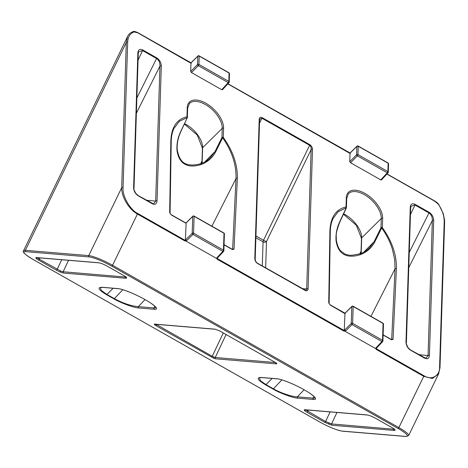 <?xml version="1.0" encoding="UTF-8"?>
<svg xmlns="http://www.w3.org/2000/svg" width="468" height="468" viewBox="0 0 468 468"><rect width="100%" height="100%" fill="white"/><g stroke="black" fill="none" stroke-linecap="round" stroke-linejoin="round"><path stroke-width="0.7" d="M214.982 329.168A0.983 0.901 94.8 0 0 215.327 329.273L219.574 330.847A0.983 0.351 -60.6 0 0 219.632 330.864L275.412 362.489C276.927 363.408 277.185 363.87 276.19 363.87L215.596 358.81L213.8 358.266L155.785 325.57L154.224 324.488L154.387 324.108L214.982 329.168L219.632 330.864M155.475 323.979L212.238 356.294L215.221 357.499A0.983 0.901 94.8 0 0 215.596 358.81M222.429 89.745L228.963 82.666A0.983 0.983 0 0 0 229.221 82.029A0.983 0.749 1.8 0 1 229.039 82.438A0.983 0.521 -137.3 0 1 228.963 82.666A0.983 0.521 -137.3 0 1 228.226 82.631A0.983 0.369 119.6 0 0 228.817 81.403A0.983 0.749 1.8 0 1 229.221 82.029L229.484 73.669A0.983 0.749 -178.2 0 0 229.08 73.043L228.817 81.403L198.918 64.449A0.983 0.749 -178.2 0 0 197.549 64.584A0.983 0.509 -135.2 0 1 197.549 64.584L190.698 71.481L191.476 72.569L221.697 89.704L222.511 89.511M126.067 277.103L63.121 271.75L68.544 260.307M36.364 257.622L36.434 257.628A0.983 0.901 -85.2 0 1 36.089 257.523L35.808 258.172L38.481 260.027L56.353 270.159L60.425 272.13L63.502 273.06L125.681 278.249A0.983 0.901 -85.2 0 1 125.307 276.939L125.313 276.506M137.984 195.478A0.983 0.369 119.6 0 1 138.042 195.495L135.732 193.337C134.129 190.265 133.55 188.592 134 188.329L134 188.329A0.983 0.749 -178.2 0 0 133.596 187.703C133.789 191.119 135.305 193.805 138.136 195.753L152.147 203.697C155.002 204.972 156.634 204.071 157.032 200.988L161.314 65.947C161.127 62.566 159.635 59.892 156.827 57.927A0.983 0.351 120.2 0 1 156.634 58.553C158.962 60.226 160.068 62.735 159.945 66.082L155.663 201.123L153.475 203.925L152.094 203.475M161.314 65.947A0.983 0.749 -178.2 0 0 159.945 66.082L136.381 113.215M192.98 216.122A0.983 0.521 45.3 0 0 192.828 216.204A0.983 0.983 0 0 1 194.004 216.046L223.909 233A0.983 0.369 -60.4 0 1 224.002 233.263A0.983 0.749 -178.2 0 1 224.406 233.889L223.868 250.76A0.983 0.749 -178.2 0 0 223.464 250.134A0.983 0.369 -60.4 0 1 223.283 250.766A0.983 0.369 -60.4 0 1 222.867 251.374L216.351 258.313L217.404 258.008L223.605 251.404A0.983 0.983 0 0 0 223.868 250.76A0.983 0.749 -178.2 0 1 223.692 251.17A0.983 0.532 -136.8 0 1 223.605 251.404A0.983 0.532 -136.8 0 1 222.867 251.374L192.962 234.421A0.983 0.369 -60.4 0 0 193.378 233.813A0.983 0.369 -60.4 0 0 193.565 233.187A0.983 0.749 -178.2 0 0 192.202 233.316A0.983 0.521 -134.7 0 1 192.202 233.316L185.948 239.499L186.129 241.178L192.962 234.421A0.983 0.521 -134.7 0 1 192.202 233.327L192.734 216.444A0.983 0.749 -178.2 0 1 194.097 216.31L224.002 233.263L223.464 250.134L193.565 233.187L194.097 216.31A0.983 0.369 -60.4 0 0 194.004 216.046A0.983 0.369 -60.4 0 0 193.945 216.029M170.838 140.739A0.983 0.743 -179.1 0 1 171.241 141.348C171.323 136.486 172.206 132.216 173.891 128.542L179.367 121.276L187.147 117.661A0.983 0.778 -99.8 0 0 186.96 116.813C176.828 119.1 171.458 127.074 170.838 140.739L169.668 212.724L171.218 214.894L185.89 223.207L192.734 216.444A0.983 0.521 45.3 0 1 192.734 216.432A0.983 0.521 45.3 0 1 192.828 216.204L185.919 223.031L171.124 214.631A0.983 0.369 119.6 0 1 171.218 214.894M224.055 244.846L232.374 249.561L234.006 249.198L237.358 178.448C237.615 164.584 232.924 150.901 223.294 137.411L222.628 137.779L215.73 151.761C212.525 157.728 207.769 161.951 201.462 164.42C194.565 166.637 189.008 166.555 184.807 164.174C180.607 161.793 178.004 157.254 177.003 150.556C176.535 144.214 177.717 137.972 180.56 131.818L180.595 132.005M227.957 83.754L350.076 152.989L356.967 146.162A0.983 0.521 45.3 0 0 356.873 146.402A0.983 0.749 1.8 0 1 358.242 146.268L357.973 154.627L387.878 171.581A0.983 0.369 119.6 0 1 387.691 172.206A0.983 0.369 119.6 0 1 387.288 172.803A0.983 0.521 42.7 0 0 388.019 172.844A0.983 0.521 42.7 0 0 388.101 172.628M366.684 414.882A0.983 0.901 94.8 0 0 367.029 414.987L367.029 414.987C368.696 415.134 371.218 416.064 374.605 417.784A0.983 0.351 -60.6 0 0 374.657 417.801L392.763 428.062C395.355 429.642 395.799 430.425 394.097 430.425L331.911 425.236L324.769 422.335L306.897 412.203L304.218 410.348L304.504 409.693L366.684 414.882C368.959 415.21 371.615 416.181 374.657 417.801A0.983 0.369 -60.4 0 0 374.722 417.83M424.488 357.903L425.868 358.353L428.056 355.551L432.338 220.51C432.426 217.117 431.326 214.607 429.021 212.981L414.917 204.984L410.968 206.306L410.67 207.716A0.983 0.749 1.8 0 0 410.266 207.09C410.658 204.03 412.267 203.118 415.093 204.352L429.22 212.355C432.022 214.321 433.52 216.994 433.701 220.375L429.419 355.417C429.021 358.5 427.395 359.401 424.534 358.125L410.53 350.181C407.692 348.233 406.177 345.548 405.984 342.131A0.983 0.749 1.8 0 1 406.388 342.757L410.67 207.716M376.793 347.695L375.412 348.485L381.923 341.552A0.983 0.532 43.2 0 0 382.666 341.581A0.983 0.532 43.2 0 0 382.748 341.359M369.644 247.671L374.09 241.704L374.786 241.938C371.604 247.888 366.848 252.112 360.524 254.598C353.621 256.815 348.069 256.733 343.863 254.352C339.669 251.971 337.065 247.432 336.065 240.733C335.585 234.415 336.773 228.173 339.616 221.996L346.209 207.839L338.077 211.747L332.947 218.731C331.268 222.394 330.385 226.664 330.303 231.525A0.983 0.743 0.9 0 0 329.899 230.911C330.519 217.251 335.889 209.278 346.022 206.991A0.983 0.749 1.8 0 1 346.314 207.938M113.946 298.871C120.726 302.936 134.257 307.903 138.709 307.962A0.983 0.901 -85.2 0 1 138.335 306.651C131.303 306.066 123.306 303.399 114.35 298.637L106.944 294.436L101.199 290.341L100.328 287.568L102.58 287.393A0.983 0.901 -85.2 0 1 102.235 287.288C96.964 287.288 98.397 289.745 106.54 294.67L113.946 298.871A0.983 0.369 119.6 0 0 114.35 298.637L122.827 289.71M297.771 398.139C293.319 398.081 279.788 393.108 273.002 389.048L265.596 384.848C257.459 379.922 256.025 377.46 261.296 377.465A0.983 0.901 94.8 0 0 261.641 377.571L259.389 377.746L260.366 380.624L265.999 384.614L273.406 388.814C280.174 392.763 292.207 396.922 297.391 396.829A0.983 0.901 94.8 0 0 297.771 398.139L313.443 399.45A0.983 0.901 -85.2 0 1 313.069 398.139A21.598 3.393 -154.1 0 0 314.999 397.777M376.307 348.724L423.932 375.722C431.385 380.736 439.996 375.962 439.592 367.041A0.983 0.749 1.8 0 1 439.996 367.667L439.996 367.667A0.983 0.749 1.8 0 1 439.803 368.088M439.592 367.041L444.196 221.774C444.249 215.994 442.359 210.226 438.539 204.475L434.988 201.334L434.427 201.287M380.759 179.882L387.288 172.803L357.382 155.856A0.983 0.369 119.6 0 0 357.973 154.627A0.983 0.749 -178.2 0 0 356.61 154.762A0.983 0.509 44.8 0 0 357.382 155.856L350.538 162.747L380.759 179.882L381.49 179.923L388.019 172.844A0.983 0.983 0 0 0 388.282 172.206A0.983 0.749 1.8 0 1 388.159 172.54M350.538 162.747L349.76 161.653L356.61 154.762L356.873 146.402L350.029 153.171L349.76 161.653M190.698 71.481L190.967 62.993L197.812 56.224A0.983 0.521 -134.7 0 1 197.905 55.99A0.983 0.521 -134.7 0 1 198.063 55.908M123.061 187.592A0.983 0.749 -178.2 0 0 121.686 187.732C121.387 196.847 128.94 209.453 137.44 214.034L185.152 241.084L185.34 240.458L137.627 213.408C130.122 209.939 122.113 195.741 123.061 187.592L127.665 42.319C127.975 36.685 130.157 33.228 134.199 31.935L137.82 32.859L191.19 63.391M185.34 240.458L186.112 223.605M376.459 348.186L382.666 341.581A0.983 0.983 0 0 0 382.929 340.938A0.983 0.749 1.8 0 0 382.526 340.312A0.983 0.369 -60.4 0 1 382.344 340.944A0.983 0.369 -60.4 0 1 381.923 341.552L352.024 324.599A0.983 0.369 -60.4 0 0 352.439 323.991A0.983 0.369 -60.4 0 0 352.626 323.359L382.526 340.312L383.064 323.441L353.159 306.487A0.983 0.369 -60.4 0 0 353.065 306.224A0.983 0.983 0 0 0 351.889 306.382A0.983 0.521 -134.7 0 0 351.796 306.622A0.983 0.749 1.8 0 1 353.159 306.487L352.626 323.359A0.983 0.749 1.8 0 0 351.257 323.493A0.983 0.521 45.3 0 0 352.024 324.599L345.191 331.356L345.01 329.671L351.257 323.493L351.796 306.622L344.951 313.385L344.214 331.262L216.976 259.126L217.602 257.798M363.724 252.24L374.09 241.704L380.993 227.723A0.983 0.749 1.8 0 1 382.356 227.588C391.985 241.078 396.671 254.756 396.419 268.626L393.061 339.37L391.435 339.739L383.116 335.024M391.675 339.616L395.05 268.755L394.659 259.412L392.43 249.368C390.201 241.991 386.621 234.854 381.689 227.957L374.786 241.938M345.01 329.671L344.214 331.262M216.351 258.313L186.129 241.178M185.152 241.084L185.948 239.499M137.627 213.408A0.983 0.369 119.6 0 1 137.44 214.034L112.554 265.292L398.859 427.612A19.697 3.095 25.9 0 1 408.658 435.55L438.58 373.932L432.391 378.483L423.745 376.354L376.032 349.303L376.658 347.976M345.191 331.356L375.412 348.485M305.475 409.833L325.582 421.504L331.537 423.926L394.483 429.279M444.196 221.774A0.983 0.749 1.8 0 1 444.6 222.399L439.996 367.667L438.58 373.932M438.539 204.475L438.773 204.51C437.679 203.1 436.387 201.954 434.895 201.076L387.018 173.932M227.828 83.889L350.251 153.568M383.467 324.067A0.983 0.983 0 0 0 382.964 323.177A0.983 0.369 -60.4 0 1 383.064 323.441A0.983 0.749 1.8 0 1 383.467 324.067L382.929 340.938A0.983 0.749 1.8 0 1 382.812 341.277M344.998 313.203L330.18 304.808A0.983 0.369 -60.4 0 1 330.279 305.066L345.173 313.782M370.954 316.368L395.05 268.755A0.983 0.749 2.7 0 1 396.419 268.626M382.356 227.588L381.689 227.957L380.993 227.723L381.28 218.521A21.51 11.53 44.3 0 0 364.356 194.653A21.51 11.53 44.3 0 0 348.42 193.752L346.718 198.414A0.983 0.749 -178.2 0 0 346.314 197.788A22.499 12.057 -135.7 0 1 364.946 193.424A22.499 12.057 -135.7 0 1 382.649 218.392L382.356 227.588M346.244 208.026L346.209 207.839A0.983 0.778 -99.8 0 0 346.022 206.991L346.314 197.788M418.813 354.668L428.056 355.551A0.983 0.749 1.8 0 1 429.419 355.417M408.769 267.643L432.338 220.51A0.983 0.749 1.8 0 1 433.701 220.375M393.728 428.682L393.717 429.115A0.983 0.901 94.8 0 0 394.097 430.425M387.984 162.94A0.983 0.369 119.6 0 1 388.048 162.963A0.983 0.369 119.6 0 1 388.142 163.221L387.878 171.581A0.983 0.749 1.8 0 1 388.282 172.206L388.545 163.847A0.983 0.749 -178.2 0 0 388.142 163.221L358.242 146.268A0.983 0.369 119.6 0 0 358.143 146.01A0.983 0.983 0 0 0 356.967 146.162M210.243 157.839L215.028 151.527L221.931 137.545L222.628 137.779C231.976 151.129 236.428 164.724 235.989 178.577L211.899 226.19M134.199 31.935L133.362 31.578C130.601 32.462 128.659 34.141 127.524 36.615L126.29 42.465L121.686 187.732L88.727 255.61L25.36 250.327A19.697 3.095 -154.1 0 0 23.546 250.743C21.978 251.802 25.219 254.744 33.257 259.57A0.983 0.369 -60.4 0 0 33.316 259.594A18.708 2.937 25.9 0 1 25.728 251.649L89.096 256.938A18.708 2.937 25.9 0 1 111.729 266.134L398.04 428.454A18.708 2.937 -154.1 0 1 405.621 436.392L342.26 431.104A18.708 2.937 -154.1 0 1 319.626 421.908L33.316 259.594M138.581 51.878L142.529 50.556L156.587 58.523L136.867 97.964M237.358 178.448A0.983 0.749 -177.3 0 0 235.989 178.577L232.614 249.444M127.665 42.319A0.983 0.749 -178.2 0 0 126.29 42.465L25.36 250.327A0.983 0.901 94.8 0 0 25.728 251.649M191.02 62.811L197.905 55.99A0.983 0.983 0 0 1 199.087 55.832A0.983 0.369 119.6 0 1 199.181 56.09L229.08 73.043A0.983 0.369 119.6 0 0 228.987 72.786A0.983 0.369 119.6 0 0 228.928 72.768M180.56 131.818L187.276 117.825A0.983 0.983 0 0 0 187.364 117.439L187.656 108.237L189.359 103.574A21.51 11.53 -135.7 0 1 205.294 104.475A21.51 11.53 -135.7 0 1 222.224 128.349L221.931 137.545A0.983 0.749 1.8 0 1 223.294 137.411L223.587 128.214A22.499 12.057 44.3 0 0 205.885 103.247A22.499 12.057 44.3 0 0 187.253 107.611L186.96 116.813A0.983 0.749 1.8 0 1 187.253 117.766M157.032 200.988A0.983 0.749 -178.2 0 0 155.663 201.123L146.42 200.24M134 188.329L138.282 53.288A0.983 0.749 -178.2 0 0 137.879 52.662L133.596 187.703M36.434 257.628L98.613 262.817A0.983 0.901 -85.2 0 1 98.274 262.712L36.089 257.523M191.476 72.569L198.327 65.678A0.983 0.509 -135.2 0 1 197.549 64.596L197.812 56.224A0.983 0.749 1.8 0 1 199.181 56.09L198.918 64.449A0.983 0.369 119.6 0 1 198.73 65.075A0.983 0.369 119.6 0 1 198.327 65.678L228.226 82.631L221.697 89.704M305.142 290.242L305.815 290.447L306.704 289.008L311.126 149.567C311.302 147.566 310.805 146.145 309.635 145.296L261.916 118.24L259.769 119.147L259.623 119.837A0.983 0.749 1.8 0 0 259.219 119.211C259.453 117.398 260.419 116.865 262.103 117.614L309.822 144.665C311.489 145.817 312.384 147.402 312.501 149.421L308.079 288.867C307.845 290.681 306.879 291.213 305.195 290.464L257.476 263.414C255.803 262.261 254.914 260.676 254.797 258.658A0.983 0.749 1.8 0 1 255.2 259.284L259.623 119.837M312.501 149.421A0.983 0.749 1.8 0 0 311.126 149.567L266.497 241.47A2.463 1.866 1.8 0 1 263.057 241.833L255.879 237.767M302.357 288.645L306.704 289.008A0.983 0.749 1.8 0 1 308.079 288.867M275.757 362.718A0.983 0.901 94.8 0 0 276.19 363.87M215.73 151.761L215.028 151.527L204.662 162.063M201.462 164.42L201.094 163.636C182.766 168.579 179.314 159.342 177.302 150.222L177.302 150.222C176.764 144.249 177.887 138.171 180.683 131.982L187.188 117.848M177.003 150.556A0.983 0.374 -8.8 0 0 177.302 150.222M346.718 198.414L346.425 207.616A0.983 0.983 0 0 1 346.332 208.003L339.745 222.16C337.194 228.928 336.024 233.468 336.217 235.79L336.363 240.394A0.983 0.374 171.2 0 1 336.065 240.733M360.144 253.995L360.524 254.598M184.386 124.032L197.285 135.106L202.41 148.163A0.983 0.749 1.8 0 1 202.609 147.73A20.943 11.226 44.3 0 0 184.556 123.657M360.986 253.527L361.471 238.341A0.983 0.749 1.8 0 1 361.67 237.908L361.179 253.451M276.249 362.788L276.354 363.174L275.319 362.454A0.983 0.369 -60.4 0 0 275.377 362.472M155.265 324.26A0.983 0.895 136.3 0 1 154.224 324.488M155.785 325.57A0.983 0.369 -60.4 0 0 156.599 324.745L156.78 324.388M213.934 357.119A0.983 0.38 112.1 0 0 213.8 358.266M138.709 307.962L154.381 309.272A22.581 3.545 -154.1 0 0 145.226 299.69A22.581 3.545 -154.1 0 0 117.913 288.592A0.983 0.901 94.8 0 0 118.252 288.697L102.58 287.393M125.681 278.249C127.384 278.255 126.939 277.465 124.348 275.886A0.983 0.38 119.7 0 1 124.283 275.868A0.983 0.38 119.7 0 1 124.26 275.851M60.425 272.13A0.983 0.38 -67.9 0 1 60.553 270.978L39.3 259.202L39.955 257.921M56.353 270.159A0.983 0.369 -60.4 0 0 57.166 269.334L61.712 259.74M35.808 258.172A0.983 0.895 -43.7 0 0 37.054 257.681M156.827 57.927L142.705 49.924A0.983 0.38 118.9 0 1 142.529 50.556M142.763 49.953A0.983 0.369 119.6 0 1 142.576 50.585L138.066 60.161M187.656 108.237A0.983 0.749 -178.2 0 0 187.253 107.611M261.296 377.465L276.968 378.77A22.581 3.545 25.9 0 1 304.288 389.867A22.581 3.545 25.9 0 1 313.443 399.45M276.968 378.77A0.983 0.901 94.8 0 0 277.313 378.875L261.641 377.571M374.558 417.743A0.983 0.351 -60.6 0 0 374.605 417.784L392.64 428.009A0.983 0.369 -60.4 0 0 392.705 428.027M392.594 427.968A0.983 0.369 -60.4 0 0 392.64 428.009L394.594 429.209M305.469 409.851A0.983 0.895 136.3 0 1 304.218 410.348M306.897 412.203A0.983 0.369 -60.4 0 0 307.71 411.378L308.371 410.097M328.969 423.154A0.983 0.38 112.1 0 0 328.834 424.3M336.954 412.483L331.537 423.926A0.983 0.901 94.8 0 0 331.911 425.236M429.021 212.981A0.983 0.351 -59.8 0 0 429.22 212.355M429.156 212.326A0.983 0.369 119.6 0 1 428.975 212.952L409.254 252.392M414.917 204.984A0.983 0.38 -61.1 0 0 415.093 204.352M117.913 288.592L102.235 287.288M106.248 265.625C103.206 264.01 100.544 263.039 98.274 262.712M124.348 275.886L106.306 265.66M254.797 258.658L259.219 119.211M142.705 49.924C139.873 48.69 138.265 49.602 137.879 52.662M405.984 342.131L410.266 207.09M434.988 201.334L386.89 174.067M217.246 258.547L344.401 330.636M330.279 305.066L328.729 302.895L329.899 230.911M391.599 339.598L391.693 339.505A0.983 0.749 2.7 0 1 393.061 339.37M382.649 218.392A0.983 0.749 1.8 0 0 381.28 218.521L361.67 237.908A20.943 11.226 -135.7 0 0 343.617 213.835M423.932 375.722A0.983 0.369 119.6 0 1 423.745 376.354L398.859 427.612A0.983 0.369 119.6 0 1 398.04 428.454M304.095 389.774L297.391 396.829L313.069 398.139L313.876 396.402M361.056 251.322L359.839 253.913M415.151 204.381A0.983 0.369 119.6 0 1 414.97 205.013L410.454 214.59M410.483 349.965L424.382 357.844A0.983 0.369 119.6 0 1 424.441 357.862A0.983 0.369 119.6 0 1 424.534 358.125M324.769 422.335A0.983 0.369 -60.4 0 0 325.582 421.504L330.121 411.91M272.177 378.448L265.999 384.614A0.983 0.369 119.6 0 1 265.596 384.848M273.002 389.048A0.983 0.369 119.6 0 0 273.406 388.814L281.888 379.887M89.096 256.938A0.983 0.901 94.8 0 1 88.727 255.61A19.697 3.095 -154.1 0 1 112.554 265.292A0.983 0.369 119.6 0 1 111.729 266.134M408.658 435.55L405.967 436.498A0.983 0.901 -85.2 0 1 405.621 436.392M405.967 436.498L342.599 431.209A0.983 0.901 -85.2 0 1 342.26 431.104M33.21 259.529A0.983 0.369 -60.4 0 0 33.257 259.57L319.562 421.89C328.846 427.032 336.527 430.139 342.599 431.209M353.007 306.207A0.983 0.369 -60.4 0 1 353.065 306.224L382.964 323.177A0.983 0.369 -60.4 0 0 382.906 323.16M328.729 302.895A0.983 0.743 0.9 0 1 329.133 303.51L330.303 231.525M304.504 409.693A0.983 0.901 94.8 0 0 304.844 409.804L367.029 414.987M358.084 145.993A0.983 0.369 119.6 0 1 358.143 146.01L388.048 162.963A0.983 0.983 0 0 1 388.545 163.847M234.006 249.198A0.983 0.749 -177.3 0 0 232.637 249.327L232.537 249.421M223.587 128.214A0.983 0.749 1.8 0 0 222.224 128.349L202.609 147.73L202.117 163.279M155.938 307.599A21.598 3.393 25.9 0 1 154.007 307.962L138.335 306.651L145.033 299.596M154.814 306.224L154.007 307.962A0.983 0.901 -85.2 0 0 154.381 309.272M200.778 163.736L202 161.144M152.147 203.697A0.983 0.369 119.6 0 0 152.053 203.434A0.983 0.369 119.6 0 0 151.989 203.416L138.089 195.536M156.768 57.897A0.983 0.369 119.6 0 1 156.587 58.523L156.634 58.553M63.502 273.06A0.983 0.901 -85.2 0 1 63.121 271.75L60.553 270.978M38.481 260.027A0.983 0.369 -60.4 0 0 39.3 259.202L37.066 257.663M106.54 294.67A0.983 0.369 119.6 0 0 106.944 294.436L113.116 288.27M224.406 233.889A0.983 0.983 0 0 0 223.909 233A0.983 0.369 -60.4 0 0 223.844 232.982M171.124 214.631L170.071 213.332A0.983 0.743 -179.1 0 0 169.668 212.724M153.475 203.925L138.042 195.495A0.983 0.369 119.6 0 1 138.136 195.753M124.184 275.792A0.983 0.369 -60.4 0 0 124.231 275.833A0.983 0.369 -60.4 0 0 124.289 275.857L126.179 277.038M199.023 55.815A0.983 0.369 119.6 0 1 199.087 55.832L228.987 72.786A0.983 0.983 0 0 1 229.484 73.669M255.937 235.966L263.519 240.265L309.635 145.296A0.983 0.369 -60.4 0 0 309.822 144.665M262.103 117.614A0.983 0.369 -60.4 0 1 261.916 118.24L259.512 123.189M262.296 265.935L263.057 241.833A2.463 0.913 -60.4 0 1 263.519 240.265A2.463 0.386 25.9 0 0 266.497 241.47L265.66 267.842M257.429 263.191L305.042 290.183A0.983 0.369 -60.4 0 1 305.101 290.207L305.101 290.207A0.983 0.369 -60.4 0 1 305.195 290.464M211.425 357.119A0.983 0.369 -60.4 0 0 212.238 356.294L223.294 332.959M226.091 334.544L215.221 357.499L275.447 362.524M154.387 324.108A0.983 0.901 94.8 0 0 154.727 324.219L215.327 329.273M361.471 238.341L356.347 225.284L343.442 214.209M155.996 307.499L155.961 307.669C156.92 308.587 154.645 304.902 145.168 299.672C135.673 294.202 122.476 288.902 118.252 288.697M98.613 262.817C100.281 262.957 102.802 263.888 106.189 265.608L124.283 275.868M315.058 397.677L315.022 397.847C315.982 398.765 313.706 395.08 304.229 389.85C294.735 384.38 281.537 379.074 277.313 378.875M444.6 222.399L444.524 219.796L443.214 213.49L438.773 204.51M391.336 339.475L383.122 334.819M344.98 313.209L351.889 306.382M330.18 304.808L329.133 303.51M425.868 358.353L410.436 349.924L408.119 347.765C406.516 344.688 405.943 343.021 406.388 342.757M361.062 251.152L359.752 253.937M127.518 36.621L23.546 250.743M133.362 31.578C133.672 31.151 135.129 31.491 137.727 32.602L191.008 62.806M202.41 148.163L201.93 163.35M224.067 244.647L232.28 249.304M171.241 141.348L170.071 213.332M138.282 53.288L138.587 51.872M200.69 163.759L202.006 160.974M305.815 290.441L257.382 263.151C255.996 262.15 255.271 260.857 255.2 259.284M219.574 330.847L275.319 362.454M210.612 157.464C207.792 159.769 208.172 160.682 201.094 163.636M336.363 240.394C337.364 245.624 338.879 249.181 340.915 251.064L344.471 253.755C346.32 254.767 348.789 255.276 351.877 255.288L360.155 253.814C363.823 252.498 367 250.439 369.673 247.642L369.673 247.642"/></g></svg>
